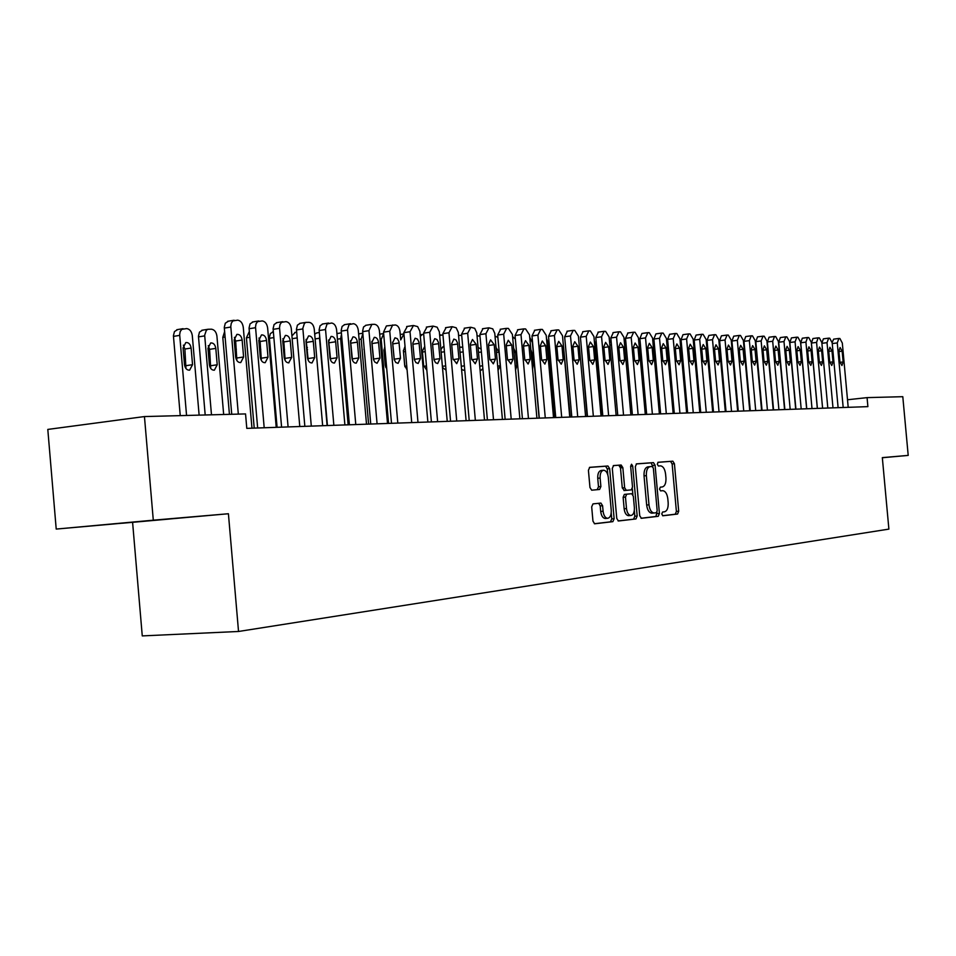 <?xml version="1.0" encoding="UTF-8"?>
<svg xmlns="http://www.w3.org/2000/svg" width="956" height="956" viewBox="0 0 956 956"><rect width="100%" height="100%" fill="white"/><g stroke="black" fill="none" stroke-linecap="round" stroke-linejoin="round"><path stroke-width="1.43" d="M661.767 514.005L662.843 515.774L677.577 514.041L678.7 511.233L674.422 463.72L672.857 461.186L658.11 462.274L657.286 464.222L658.409 466.014L660.488 465.859C663.189 466.277 664.886 469.002 665.579 474.033L665.95 478.024C666.141 483.21 664.91 486.186 662.257 486.963L660.345 487.142L659.532 489.102L660.62 490.882L662.831 490.691C665.472 491.145 667.133 493.846 667.814 498.781L668.172 502.772C668.363 507.959 667.145 510.97 664.492 511.795L662.58 512.022L661.767 514.005M122.499 523.219L169.439 519.036L122.499 523.219M592.995 503.884L591.68 506.871L592.959 521.139L594.632 523.792L612.868 521.653L614.134 518.702L609.653 468.655L607.932 465.99L589.733 467.329L588.418 470.268L589.96 487.512L591.692 490.189L599.591 489.472L600.882 486.532L600.129 478.06C599.974 473.387 601.169 470.782 603.678 470.233C606.14 470.603 607.681 472.993 608.303 477.379L611.243 510.373C611.386 515.2 610.143 517.841 607.526 518.307C605.16 517.865 603.678 515.511 603.093 511.257L602.591 505.724L600.906 503.071L592.995 503.884M662.604 515.714L675.271 514.22L676.394 511.424L672.128 463.935L670.55 461.401L672.857 461.186L657.883 462.334M153.295 520.184L56.213 529.074L228.412 513.742L153.295 520.184L144.452 416.565L245.549 413.924L246.791 428.372L867.893 406.635L867.068 397.624L847.506 399.763M228.412 513.742L238.534 631.474L888.889 529.11L882.328 457.625L908.2 455.403L902.799 396.692L867.068 397.624M639.719 515.738L641.416 518.295L658.254 516.312L659.413 513.468L655.075 465.19L653.462 462.62L636.529 463.863L635.322 466.695L639.719 515.738M635.967 518.941L618.389 520.996L616.763 518.391L612.294 468.452L613.561 465.572L621.149 465.01L622.846 467.651L624.638 487.727L626.288 490.344L631.295 489.878L632.514 487.01L630.649 466.229L631.534 464.234L632.705 466.074L637.174 516.037L635.967 518.941L618.114 520.936M132.609 522.502L142.265 635.907L238.534 631.474M144.452 416.565L47.8 429.423L56.213 529.074M882.34 457.733L908.2 455.403M652.888 466.887L651.132 462.835L636.266 463.935M641.034 518.248L655.924 516.491L656.963 512.213M656.366 512.727L657.178 510.743L653.366 468.297L652.231 466.492L650.152 466.648C647.439 467.388 646.172 470.388 646.364 475.646L648.981 504.84C649.662 509.763 651.335 512.488 653.976 512.978L656.366 512.727M650.152 466.648L647.821 466.875C645.109 467.604 643.842 470.603 644.033 475.861L646.364 475.646M652.291 513.109L651.645 513.169C648.993 512.667 647.332 509.954 646.65 505.031L644.033 475.861M613.274 465.644L621.113 465.01M624.435 490.512L622.284 487.942L620.48 467.878L618.795 465.237L621.149 465.01M632.358 488.707L632.896 494.67M634.318 510.576L634.832 516.216L637.174 516.037M626.503 508.58C627.088 512.763 628.522 515.069 630.805 515.499C633.326 515.033 634.509 512.44 634.378 507.72L633.35 496.307L631.725 493.702L626.706 494.192L625.475 497.084L626.503 508.58L624.149 508.771C624.722 512.954 626.156 515.26 628.451 515.69L628.905 515.654M624.149 508.771L623.121 497.287L624.352 494.395L631.641 493.714M633.613 519.12L634.832 516.216M605.626 518.451L605.136 518.499C602.77 518.044 601.288 515.702 600.703 511.46L600.213 505.927L598.695 503.298M603.356 470.268L601.3 470.46C598.779 470.997 597.596 473.602 597.739 478.275L600.129 478.06M591.645 490.189L597.201 489.687L598.492 486.747L597.739 478.275M607.813 474.809L607.287 468.882L605.554 466.217L589.434 467.412M594.357 523.733L610.49 521.845L611.756 518.881L611.231 512.99M802.909 368.048L801.714 354.939M843.18 407.495L837.277 342.929L838.878 338.472L839.894 338.508L842.32 343.061L848.199 407.328M838.926 351.091L840.109 347.518L842.152 351.151L843.144 361.954L841.949 365.55L839.918 361.93L838.926 351.091M832.138 342.451L833.656 339.141L838.603 338.508M832.987 407.854L827.024 342.666L828.673 338.161L829.7 338.197L832.174 342.798L838.113 407.674M828.709 350.9L829.916 347.291L831.995 350.96L832.999 361.87L831.768 365.503L829.712 361.846L828.709 350.9M821.873 343.001L823.403 338.83L828.386 338.197M822.602 408.224L816.579 342.391L818.109 337.85L819.316 337.874L821.825 342.535L827.812 408.033M817.966 337.886L812.958 338.52L811.417 343.049L817.392 408.403M818.288 350.709L819.519 347.064L821.646 350.768L822.65 361.786L821.395 365.443L819.304 361.762L818.288 350.709M812.003 408.594L805.932 342.117L807.497 337.528L808.728 337.552L811.286 342.248L817.32 408.403M807.342 337.564L802.311 338.209L800.734 342.786L806.756 408.774M807.665 350.505L808.919 346.837L811.082 350.577L812.098 361.703L810.819 365.395L808.68 361.667L807.665 350.505M801.188 408.965L795.069 341.83L796.838 337.193L797.925 337.229L800.53 341.973L806.625 408.774M796.515 337.241L791.437 337.886L789.835 342.499L795.918 409.156M796.826 350.314L798.117 346.598L800.315 350.374L801.343 361.607L800.041 365.347L797.854 361.583L796.826 350.314M744.963 351.951L744.485 352.656M746.003 369.375L746.6 370.08M790.17 409.347L783.992 341.543L785.796 336.859L786.908 336.894L789.56 341.686L795.703 409.156M785.462 336.906L780.359 337.564L778.722 342.224L784.852 409.538M785.772 350.099L787.087 346.359L789.333 350.171L790.373 361.523L789.035 365.288L786.812 361.488L785.772 350.099M732.965 352.441L733.634 366.59L734.507 369.398M778.913 409.742L772.687 341.244L774.527 336.512L775.663 336.548L778.363 341.388L784.565 409.55M774.181 336.56L769.054 337.217L767.381 341.937L773.571 409.933M774.491 349.896L775.83 346.108L778.124 349.968L779.176 361.428L777.802 365.24L775.543 361.392L774.491 349.896M720.812 353.911L722.055 367.713M719.772 342.379L719.163 343.694M767.429 410.148L761.143 340.945L763.031 336.165L764.191 336.201L766.939 341.089L773.201 409.945M762.673 336.213L757.51 336.882L755.814 341.639L762.052 410.339M762.984 349.681L764.358 345.857L766.688 349.753L767.74 361.332L766.353 365.18L764.035 361.308L762.984 349.681M712.877 412.06L706.747 346.239M707.273 342.965L706.926 346.215M755.706 410.554L749.361 340.635L751.297 335.807L752.48 335.843L755.288 340.79L761.597 410.351M750.926 335.855L745.74 336.536L743.995 341.34L750.293 410.745M751.237 349.466L752.635 345.606L755.025 349.538L756.077 361.237L754.654 365.12L752.3 361.201L751.237 349.466M700.629 412.49L694.63 345.964L693.805 346.072M694.594 344.65L694.63 345.964M743.744 410.972L737.339 340.312L739.311 335.448L740.53 335.484L743.386 340.479L749.755 410.769M738.94 335.496L733.718 336.177L731.938 341.029L738.283 411.164M739.239 349.239L740.673 345.343L743.099 349.31L744.174 361.141L742.716 365.061L740.314 361.105L739.239 349.239M731.519 411.403L725.054 339.989L727.086 335.066L728.317 335.114L731.232 340.157L737.662 411.188M726.691 335.126L721.433 335.807L719.617 340.718L726.034 411.594M726.99 349.012L728.448 345.068L730.934 349.083L732.021 361.033L730.527 365.001L728.078 361.01L726.99 349.012M719.043 411.845L712.507 339.667L714.586 334.696L715.853 334.731L718.816 339.834L725.317 411.618M714.18 334.743L708.898 335.437L707.034 340.396L713.511 412.036M714.479 348.785L715.972 344.793L718.506 348.856L719.605 360.938L718.076 364.941L715.566 360.902L714.479 348.785M652.828 340.934L654.059 340.778L652.828 340.934M706.281 412.287L699.696 339.332L701.823 334.301L703.114 334.337L706.137 339.5L712.698 412.06M701.405 334.361L696.088 335.066L694.187 340.073L700.724 412.478M701.692 348.546L703.222 344.519L705.815 348.617L706.914 360.83L705.361 364.881L702.803 360.794L701.692 348.546M638.704 340.91L640.042 340.551M693.255 412.741L686.599 338.986L688.774 333.907L690.089 333.943L693.184 339.165L699.804 412.514M688.344 333.967L682.99 334.672L681.054 339.739L687.651 412.944M688.631 348.307L690.196 344.232L692.837 348.378L693.948 360.723L692.359 364.822L689.742 360.687L688.631 348.307M624.304 341.447L625.69 340.3M679.931 413.207L673.215 338.639L675.45 333.501L676.788 333.536L679.943 338.818L686.623 412.98M674.996 333.56L669.618 334.277L667.623 339.392L674.291 413.41M675.271 348.056L676.872 343.945L679.585 348.139L680.708 360.615L679.071 364.75L676.406 360.579L675.271 348.056M609.677 343.276L611.039 340.264M666.308 413.685L659.532 338.281L661.815 333.082L663.189 333.13L666.404 338.46L673.155 413.446M661.349 333.142L655.936 333.871L653.904 339.045L660.632 413.888M661.624 347.805L663.261 343.646L666.021 347.888L667.157 360.496L665.495 364.69L662.759 360.46L661.624 347.805M601.706 415.944L595.349 344.781L596.078 340.683M652.386 414.175L645.527 337.91L647.881 332.664L649.279 332.7L652.566 338.089L659.389 413.936M647.391 332.724L641.942 333.465L639.875 338.687L646.662 414.378M647.666 347.542L649.339 343.335L652.171 347.625L653.318 360.388L651.61 364.618L648.813 360.352L647.666 347.542M587.127 416.458L580.842 341.949M638.13 414.677L631.211 337.54L633.625 332.222L635.059 332.27L638.417 337.719L645.3 414.426M627.937 333.023L625.511 338.316L632.382 414.88M633.386 347.279L635.095 343.025L637.987 347.363L639.146 360.269L637.401 364.547L634.545 360.233L633.386 347.279M623.551 415.179L616.56 337.157L619.034 331.78L620.504 331.828L623.933 337.349L630.888 414.928M613.31 332.58L610.824 337.946L617.767 415.382M618.783 347.016L620.528 342.714L623.491 347.1L624.662 360.149L622.87 364.475L619.954 360.113L618.783 347.016M562.917 340.252L570.266 417.055M608.637 415.705L601.575 336.763L604.108 331.326L605.614 331.374L609.115 336.954L616.142 415.442M598.337 332.138L595.803 337.564L602.806 415.908M620.826 467.843L620.575 465.058M603.822 346.729L605.614 342.379L608.649 346.825L609.832 360.03L608.004 364.403L605.017 359.982L603.822 346.729M546.497 338.436L548.23 342.953L554.874 417.593M593.353 416.242L586.219 336.357L588.824 330.86L590.366 330.907L593.939 336.56L601.037 415.968M583.017 331.684L580.412 337.169L587.486 416.446M588.514 346.454L590.354 342.057L593.461 346.538L594.656 359.898L592.78 364.332L589.721 359.862L588.514 346.454M529.732 337.313L532.396 342.618L539.112 418.142M532.552 369.028L533.03 365.885L531.847 352.573L530.807 349.418M577.723 416.792L570.505 335.95L573.182 330.382L574.759 330.429L578.416 336.154L585.586 416.517M567.338 331.218L564.661 336.775L571.808 416.995M572.847 346.156L574.723 341.71L577.902 346.251L579.109 359.779L577.185 364.26L574.054 359.731L572.847 346.156M515.559 369.984L516.814 365.825L515.619 352.358L513.623 348.187M515.368 339.165L512.595 336.62M561.698 417.354L554.408 335.52L557.157 329.892L558.77 329.94L562.51 335.735L569.752 417.067M551.277 330.74L548.517 336.357L555.747 417.557M556.798 345.857L558.71 341.364L561.973 345.953L563.192 359.647L561.232 364.176L558.017 359.599L556.798 345.857M498.064 370.307L500.203 365.766L498.996 352.143L496.056 347.566M497.885 337.408L495.041 336.177M545.279 417.927L537.917 335.09L540.738 329.39L542.399 329.45L546.211 335.305L553.536 417.641M534.81 330.25L531.99 335.938L539.292 418.13M540.343 345.558L542.303 341.005L545.649 345.654L546.88 359.504L544.872 364.093L541.586 359.468L540.343 345.558M481.143 349.071L478.084 347.422M480.091 370.139L481.083 370.295L482.864 368.55M480.008 336.237L477.044 335.735M528.453 418.513L521.008 334.648L523.912 328.888L525.609 328.936L529.516 334.875L536.913 418.214M517.949 329.748L515.045 335.508L522.43 418.728M523.482 345.247L525.489 340.635L528.931 345.343L530.174 359.372L528.106 364.009L524.736 359.325L523.482 345.247M462.776 347.649L460.959 347.004L459.693 347.865M461.593 369.398L463.6 370.283L464.724 369.661M461.7 335.425L458.593 335.425M511.209 419.122L503.681 334.194L506.656 328.362L508.401 328.41L512.404 334.421L519.885 418.812M500.657 329.234L497.682 335.066L505.138 419.325M506.202 344.925L508.257 340.264L511.783 345.032L513.037 359.229L510.934 363.925L507.469 359.181L506.202 344.925M444.002 346.813L442.987 346.717L440.919 349.478M442.497 367.463L446.058 370.175M442.951 334.899L439.688 335.544M493.511 419.732L485.911 333.728L488.97 327.824L492.734 328.852L494.766 333.297L502.414 419.421M482.935 328.709L479.864 334.612L487.405 419.947M488.48 344.602L490.583 339.87L494.204 344.698L495.471 359.086L493.308 363.842L489.759 359.038L488.48 344.602M423.675 365.993L422.397 351.557M424.751 346.383L422.361 351.127L423.627 365.503L426.854 370.283M423.699 334.421L422.433 334.445L420.341 336.309M475.359 420.377L467.675 333.25L470.818 327.263L474.69 328.314L476.769 332.808L484.501 420.054M464.747 328.171L461.593 334.146L469.217 420.592M470.304 344.256L472.455 339.476L476.172 344.363L477.462 358.93L475.24 363.758L471.595 358.882L470.304 344.256M391.506 423.305L383.523 332.162L386.427 325.924L395.342 324.968C397.839 325.434 399.381 327.597 399.966 331.481L400.707 339.918M404.914 366.769L403.372 350.446M405.033 346.335L403.408 350.876L404.675 365.431L407.101 370.008M403.946 333.931L400.719 339.918M456.741 421.022L448.962 332.76L452.2 326.701L456.167 327.765L458.294 332.318L466.11 420.7M446.094 327.621L442.843 333.668L450.551 421.238M451.65 343.909L453.849 339.081L456 339.942L457.482 342.846L458.964 358.775L456.705 363.662L452.953 358.727L451.65 343.909M388.554 423.412L381.205 339.511L380.189 339.667M385.603 367.116L383.93 349.788M384.802 346.777L383.954 350.613L385.244 365.371L386.774 369.219M383.655 333.632L381.205 339.511M437.621 421.692L429.758 332.258L433.092 326.115L437.155 327.191L439.342 331.816L447.241 421.357M426.938 327.048L423.592 333.178L431.395 421.907M432.494 343.562L434.741 338.663L436.964 339.523L438.481 342.475L439.999 358.62L437.669 363.567L435.494 362.671L434.012 359.755L432.494 343.562M368.61 424.106L361.189 339.105L359.098 339.416M364.296 350.231L363.973 349.203M362.802 333.226L358.715 333.883M364.117 348.223L365.79 367.427M362.838 333.668L361.189 339.105M417.987 422.385L410.028 331.744L413.458 325.518L417.641 326.605L419.875 331.29L427.87 422.038M407.268 326.462L403.826 332.676L411.713 422.6M412.825 343.192L415.131 338.233L417.414 339.093L418.979 342.093L420.509 358.464L418.13 363.471L415.884 362.575L414.354 359.611L412.825 343.192M412.825 343.132L414.33 359.48M348.139 424.823L340.635 338.675L337.42 339.165M336.942 333.68L337.934 333.405M341.495 334.194L340.635 338.675M397.815 423.09L389.761 331.206L392.653 324.968M392.629 342.822L394.983 337.803L397.338 338.663L398.939 341.698L400.492 358.297L398.055 363.364L395.748 362.467L394.183 359.468L392.629 342.822M392.593 342.176L394.302 359.898M386.427 325.924L387.072 325.865M327.107 425.563L319.519 338.245L315.122 338.914M314.703 334.134L316.89 332.891M319.627 335.807L319.519 338.245M377.082 423.807L368.944 330.668L371.896 324.347L374.68 324.335C377.25 324.813 378.839 327.012 379.424 330.943L387.515 423.448M366.029 325.255L363.543 326.988L362.635 330.979L370.737 424.034M371.86 342.439L374.274 337.349C376.545 337.313 377.979 339.045 378.576 342.559L379.938 358.13L377.034 363.304L374.704 361.977L373.438 359.313L371.86 342.439M371.848 341.4L373.688 360.125M291.927 335.915L295.273 332.377M307.378 347.685L306.398 345.857M355.775 424.56L347.506 329.45L349.036 324.61L353.445 323.69C356.086 324.168 357.711 326.402 358.309 330.382L366.507 424.177M344.698 324.622L342.117 326.402L341.184 330.429L349.382 424.787M350.529 342.045L352.979 336.882C355.333 336.823 356.815 338.591 357.413 342.164L358.799 357.95L356.23 363.161C353.935 363.161 352.489 361.404 351.904 357.891L350.529 342.045M350.517 340.695L352.489 360.281M288.927 362.826L288.927 362.826C286.406 362.874 284.828 361.045 284.183 357.329L282.749 340.79L285.378 335.425C287.971 335.293 289.596 337.121 290.266 340.922L291.688 357.401L288.652 362.862M277.085 427.308L269.353 337.647L270.333 333.644L273.058 331.84M284.147 345.295L283.072 344.411M333.859 425.324L325.482 328.864L327.048 323.976L331.613 323.02C334.325 323.51 335.986 325.781 336.608 329.82L344.889 424.942M322.77 323.965L320.081 325.793L319.125 329.856L327.43 425.551M328.577 341.639L331.087 336.416C333.513 336.333 335.042 338.113 335.664 341.77L337.062 357.771L334.445 363.053C332.067 363.065 330.573 361.284 329.975 357.711L328.577 341.639M328.601 340.013L330.68 360.388M254.212 428.109L246.421 337.838L249.325 331.493M260.319 344.029L259.112 343.646M311.298 426.113L302.837 328.267L304.426 323.331L306.004 322.375L309.147 322.339C311.943 322.841 313.652 325.136 314.273 329.234L322.662 425.719M300.208 323.295L297.412 325.171L296.444 329.27L304.844 426.34M305.992 341.22L308.561 335.926C311.07 335.819 312.648 337.623 313.293 341.352L314.703 357.592L312.015 362.933C309.565 362.969 308.023 361.165 307.414 357.532L305.992 341.22M306.051 339.344L308.238 360.46M229.428 414.342L222.796 337.372L224.624 331.636M235.845 343.276L234.483 343.455M288.091 426.926L279.522 327.645L280.012 324.526L281.506 322.327L286.023 321.634C288.903 322.136 290.66 324.466 291.293 328.625L299.778 426.519M276.989 322.602L274.085 324.538L273.093 328.673L281.59 427.153M282.856 338.687L283.848 341.913L285.151 360.52M211.479 414.808L204.668 335.221L206.353 330.262L208.002 329.27L211.467 329.199C214.467 329.689 216.283 331.995 216.928 336.142L223.668 414.498M205.193 414.976L198.454 336.225L199.481 332.114L202.564 330.155M210.714 368.419L209.591 349.346L208.241 345.63M207.978 348.283L209.388 364.75C210.045 368.466 211.694 370.271 214.359 370.187L217.215 364.774L215.805 348.378C215.112 344.578 213.415 342.762 210.69 342.941L207.978 348.283M264.191 427.762L255.515 327.012L256.017 323.869L257.534 321.634L262.219 320.917C265.182 321.419 266.987 323.785 267.644 328.016L276.224 427.344M253.101 321.897L250.054 323.881L249.05 328.063L257.654 427.989M258.825 340.348L261.49 334.923C264.179 334.743 265.876 336.608 266.557 340.491L268.003 357.197L265.194 362.694C262.577 362.778 260.928 360.926 260.271 357.138L258.825 340.348M258.968 338.03L260.104 341.495L261.382 360.555M186.563 415.466L179.668 334.696L180.194 331.589L181.76 329.354L186.683 328.589C189.766 329.079 191.63 331.433 192.299 335.628L199.123 415.131M180.242 415.633L173.418 335.723L174.47 331.577L177.696 329.557M185.954 368.526L184.878 349.036L183.373 345.128M183.062 347.948L184.496 364.666C185.165 368.454 186.874 370.283 189.623 370.163L192.538 364.69L191.116 348.056C190.399 344.16 188.643 342.332 185.823 342.547L183.062 347.948M238.319 414.103L230.778 326.366L231.292 323.188L232.834 320.929L237.697 320.164C240.757 320.69 242.609 323.092 243.278 327.37L251.966 428.192M228.484 321.168L225.305 323.212L224.278 327.43L231.734 414.283M234.172 339.882L236.885 334.385C239.681 334.182 241.426 336.07 242.143 340.037L243.601 356.994L240.733 362.563C238.02 362.683 236.323 360.794 235.642 356.935L234.172 339.882M234.375 337.36L235.654 341.053L236.885 360.579M660.524 490.87L662.592 490.703M672.128 463.935L674.422 463.72M676.394 511.424L678.7 511.233M675.271 514.22L677.577 514.041M651.108 462.835L653.426 462.62M652.757 465.417L655.075 465.19M657.083 513.647L659.413 513.468M655.924 516.491L658.254 516.312M646.65 505.031L648.981 504.84M651.98 513.145L654.143 512.978M620.48 467.878L622.846 467.651M622.284 487.942L624.638 487.727M624.005 490.548L626.371 490.344M630.661 466.265L632.705 466.074M624.352 494.395L626.706 494.192M623.121 497.287L625.475 497.084M600.213 505.927L602.591 505.724M600.703 511.46L603.093 511.257M598.492 486.747L600.882 486.532M597.201 489.687L599.591 489.472M605.518 466.217L607.897 465.99M607.287 468.882L609.653 468.655M611.756 518.881L614.134 518.702M610.49 521.845L612.868 521.653M832.246 343.574L837.277 342.929M842.152 351.151L838.974 351.545M843.144 361.954L839.966 362.336M821.897 343.324L827.024 342.666M831.995 350.96L828.756 351.366M832.999 361.87L829.76 362.264M811.417 343.049L816.579 342.391M821.646 350.768L818.336 351.187M822.65 361.786L819.352 362.193M800.734 342.786L805.932 342.117M811.082 350.577L807.712 350.995M812.098 361.703L808.74 362.109M789.835 342.499L795.069 341.83M800.315 350.374L796.874 350.804M801.343 361.607L797.913 362.037M778.722 342.224L783.992 341.543M789.333 350.171L785.82 350.613M790.373 361.523L786.86 361.954M732.033 342.117L731.412 342.2L732.033 342.105M732.655 355.752L733.264 355.68M767.381 341.937L772.687 341.244M778.124 349.968L774.539 350.422M779.176 361.428L775.591 361.87M719.008 341.973L719.725 341.89L719.02 341.997M755.814 341.639L761.143 340.945M766.688 349.753L763.031 350.219M767.74 361.332L764.095 361.786M707.153 341.674L706.341 341.782L707.153 341.662M743.995 341.34L749.361 340.635M755.025 349.538L751.285 350.015M756.077 361.237L752.36 361.703M694.307 341.459L693.399 341.579L694.307 341.447M731.938 341.029L737.339 340.312M743.099 349.31L739.287 349.8M744.174 361.141L740.374 361.619M681.592 345.761L680.576 345.905M681.186 341.232L680.17 341.364L681.186 341.22M719.617 340.718L725.054 339.989M730.934 349.083L727.038 349.597M732.021 361.033L728.137 361.523M668.184 345.582L667.061 345.725M666.655 341.137L667.766 340.993L666.655 341.161M707.034 340.396L712.507 339.667M718.506 348.856L714.526 349.37M719.605 360.938L715.638 361.44M654.478 345.391L653.235 345.558M694.187 340.073L699.696 339.332M705.815 348.617L701.752 349.155M706.914 360.83L702.863 361.344M640.46 345.2L639.098 345.391M681.054 339.739L686.599 338.986M692.837 348.378L688.678 348.928M693.948 360.723L689.814 361.249M626.12 345.02L624.638 345.212M667.623 339.392L673.215 338.639M679.585 348.139L675.33 348.701M680.708 360.615L676.478 361.153M611.446 344.829L609.832 345.044M653.904 339.045L659.532 338.281M666.021 347.888L661.683 348.462M667.157 360.496L662.843 361.057M596.436 344.638L595.349 344.781M639.875 338.687L645.527 337.91M652.171 347.625L647.726 348.223M653.318 360.388L648.897 360.962M625.511 338.316L631.211 337.54M637.987 347.363L633.446 347.972M639.146 360.269L634.629 360.854M610.824 337.946L616.56 337.157M623.491 347.1L618.843 347.721M624.662 360.149L620.038 360.759M595.803 337.564L601.575 336.763M608.649 346.825L603.893 347.47M609.832 360.03L605.1 360.651M580.412 337.169L586.219 336.357M593.461 346.538L588.585 347.207M594.656 359.898L589.804 360.543M531.094 352.68L531.847 352.573M532.277 365.981L533.03 365.885M564.661 336.775L570.505 335.95M577.902 346.251L572.919 346.932M579.109 359.779L574.15 360.436M514.005 352.585L515.619 352.358M515.2 366.04L516.814 365.825M548.517 336.357L554.408 335.52M561.973 345.953L556.858 346.67M563.192 359.647L558.113 360.316M496.487 352.489L498.996 352.143M497.694 366.112L500.203 365.766M531.99 335.938L537.917 335.09M545.649 345.654L540.415 346.383M546.88 359.504L541.682 360.209M478.514 352.394L481.394 351.999M479.733 366.172L482.613 365.79M515.045 335.508L521.008 334.648M528.931 345.343L523.565 346.096M530.174 359.372L524.844 360.089M460.087 352.31L463.158 351.88M461.306 366.256L464.389 365.837M497.682 335.066L503.681 334.194M511.783 345.032L506.286 345.797M513.037 359.229L507.576 359.97M441.158 352.226L444.432 351.76M442.401 366.339L445.675 365.885M479.864 334.612L485.911 333.728M494.204 344.698L488.564 345.498M495.471 359.086L489.878 359.85M422.456 352.035L425.217 351.641M423.735 366.327L426.472 365.945M461.593 334.146L467.675 333.25M476.172 344.363L470.388 345.2M477.462 358.93L471.714 359.719M403.623 351.796L405.487 351.533M404.89 366.279L406.754 366.017M442.843 333.668L448.962 332.76M457.673 344.029L451.734 344.877M458.964 358.775L453.072 359.599M384.288 351.557L385.208 351.426M385.579 366.22L386.499 366.088M423.592 333.178L429.758 332.258M438.673 343.67L432.578 344.554M439.999 358.62L433.94 359.468M403.826 332.676L410.028 331.744M419.182 343.312L412.992 344.22M420.509 358.464L414.318 359.337M383.523 332.162L389.761 331.206M399.154 342.941L392.928 343.861M400.492 358.297L394.266 359.181M362.671 331.624L368.944 330.668M378.576 342.559L372.302 343.491M379.938 358.13L373.665 359.026M297.173 337.898L292.166 338.675M306.733 349.765L307.545 349.645M341.22 331.087L347.542 330.107M357.413 342.164L351.115 343.108M358.799 357.95L352.489 358.859M273.834 337.599L269.389 338.293M283.526 349.645L284.506 349.502M319.161 330.525L325.518 329.533M335.664 341.77L329.33 342.726M337.062 357.771L330.716 358.691M249.827 337.301L246.421 337.838M259.614 349.538L260.785 349.358M296.48 329.94L302.873 328.936M313.293 341.352L306.912 342.32M314.703 357.592L308.322 358.524M225.078 337.002L222.796 337.372M234.997 349.442L236.359 349.227M273.129 329.342L279.558 328.326M290.266 340.922L283.848 341.913M291.688 357.401L285.27 358.345M204.704 335.879L198.489 336.882M209.591 349.346L215.805 348.378M211.001 365.706L217.215 364.774M249.086 328.733L255.551 327.693M266.557 340.491L260.104 341.495M268.003 357.197L261.55 358.165M179.704 335.365L173.454 336.393M184.878 349.036L191.116 348.056M186.301 365.634L192.538 364.69M224.313 328.099L230.814 327.048M242.143 340.037L235.654 341.053M243.601 356.994L237.112 357.974M651.132 462.835L653.462 462.62M651.645 513.169L653.976 512.978M623.933 490.548L626.288 490.344M628.451 515.69L630.805 515.499M605.136 518.499L607.526 518.307M605.554 466.217L607.932 465.99M833.656 339.141L838.735 338.484M823.403 338.83L828.529 338.173M812.958 338.52L818.109 337.85M802.311 338.209L807.497 337.528M791.437 337.886L796.671 337.205M780.359 337.564L785.617 336.87M769.054 337.217L774.348 336.524M757.51 336.882L762.84 336.177M745.74 336.536L751.105 335.819M733.718 336.177L739.108 335.46M721.433 335.807L726.871 335.078M708.898 335.437L714.359 334.708M696.088 335.066L701.585 334.313M640.042 340.527L639.373 340.623M682.99 334.672L688.535 333.919M669.618 334.277L675.187 333.513M655.936 333.871L661.552 333.094M641.942 333.465L647.594 332.676M627.638 333.035L633.326 332.246M612.999 332.604L618.723 331.804M598.014 332.162L603.786 331.35M582.682 331.708L588.49 330.884M566.98 331.242L572.823 330.406M550.895 330.764L556.774 329.928M534.416 330.286L540.331 329.426M517.531 329.784L523.482 328.912M500.215 329.27L506.214 328.398M440.907 334.899L439.652 335.078M482.457 328.756L488.492 327.86M422.433 334.445L420.198 334.779M464.246 328.219L470.316 327.31M403.48 333.991L400.229 334.481M445.556 327.669L451.662 326.749M383.655 333.572L379.711 334.17M426.364 327.095L432.518 326.163M406.659 326.522L412.861 325.578M341.376 332.867L337.564 333.453M319.34 332.521L316.472 332.963M365.622 325.315L371.896 324.347M296.671 332.162L294.807 332.449M344.244 324.693L350.541 323.702M273.332 331.804L272.532 331.923M322.244 324.048L328.589 323.044M299.622 323.391L306.004 322.375M276.32 322.71L282.749 321.682M208.002 329.27L201.8 330.274M252.336 322.017L258.789 320.965M183.062 328.673L176.812 329.7M227.624 321.312L234.112 320.236"/></g></svg>
